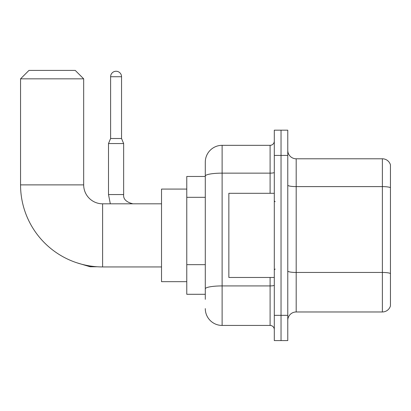<?xml version="1.0" encoding="UTF-8"?>
<svg xmlns="http://www.w3.org/2000/svg" width="411" height="411" viewBox="0 0 411 411"><rect width="100%" height="100%" fill="white"/><g stroke="black" fill="none" stroke-linecap="round" stroke-linejoin="round"><path stroke-width="0.62" d="M205.289 299.342L205.289 176.067L205.289 176.463L186.774 176.463L186.774 294.291L205.289 294.291M274.301 315.335L274.301 340.585L281.037 340.585L281.037 315.335L281.037 340.585L287.772 340.585L287.772 315.335L281.037 315.335L281.037 155.425L281.037 315.335L274.301 315.335L274.301 155.425L281.037 155.425L281.037 130.174L281.037 155.425L287.772 155.425L287.772 315.335M287.772 155.425L287.772 130.174L274.301 130.174L274.301 155.425M270.094 193.298L270.094 173.144L222.12 173.144A16.83 2.923 180 0 0 205.289 176.067L205.289 162.155A16.83 16.83 0 0 1 222.12 145.324L222.12 325.435L270.094 325.435L270.094 277.461M222.12 145.324L270.094 145.324A4.208 4.208 0 0 0 274.301 141.117M205.289 291.769L205.289 288.846A16.83 2.923 180 0 1 222.12 285.922L270.094 285.922A4.208 0.73 0 0 0 274.301 285.193M205.289 162.155L205.289 171.413M274.301 329.643A4.208 4.208 0 0 0 270.094 325.435M222.12 325.435A16.83 16.83 0 0 1 205.289 308.599M287.772 320.385A8.415 8.415 0 0 1 296.187 311.97L382.369 311.97L382.369 158.79L296.187 158.79A8.415 8.415 0 0 1 287.772 150.375A8.415 8.415 0 0 0 296.187 158.79L296.187 311.97M390.45 164.847A8.415 8.415 0 0 0 382.369 158.79A8.415 8.415 0 0 1 390.45 164.847L390.45 305.907A8.415 8.415 0 0 1 382.369 311.97M390.45 187.776L390.45 273.51A8.415 1.459 180 0 0 382.369 272.457L296.187 272.457A8.415 1.459 -0 0 1 287.772 270.993M161.523 266.939L102.611 266.939A82.061 82.061 0 0 1 20.55 184.878L20.55 78.835L28.965 70.415L75.254 70.415L83.674 78.835L20.55 78.835M102.611 266.939L102.611 203.815A18.937 18.937 0 0 1 83.674 184.878L83.674 78.835M186.774 189.086L161.523 189.086L161.523 281.669L186.774 281.669M121.548 138.507L110.605 138.507L110.605 76.729A5.471 5.471 0 0 1 116.077 71.257A5.471 5.471 0 0 1 121.548 76.729L121.548 138.507L123.649 143.557L108.499 143.557L108.499 194.557L123.634 194.557M274.301 193.298L228.855 193.298L228.855 277.461L274.301 277.461M205.289 197.326L186.774 197.326M205.289 264.658L186.774 264.658M274.301 172.409A4.208 0.73 0 0 1 270.094 173.144L270.094 145.324M390.45 187.663A8.415 1.459 180 0 0 382.369 186.609L296.187 186.609A8.415 1.459 0 0 1 287.772 185.145M20.55 184.878L83.674 184.878M97.356 266.77L90.153 266.77L76.739 262.757L90.153 266.77L76.739 262.757L90.153 266.77L76.739 262.757L90.153 266.77L90.153 265.989M110.605 76.729L121.548 76.729M161.523 203.815L102.611 203.815M108.499 194.557L110.323 203.815L108.499 194.557M123.649 194.557C123.141 199.047 126.228 202.135 132.907 203.815C126.228 202.135 123.141 199.047 123.649 194.557C123.141 199.047 126.228 202.135 132.907 203.815C126.228 202.135 123.141 199.047 123.649 194.557C123.141 199.047 126.228 202.135 132.907 203.815C126.228 202.135 123.141 199.047 123.649 194.557L123.649 143.557M110.605 138.507L108.499 143.557M275.144 201.714L274.301 200.871M275.144 269.046L274.301 269.883"/></g></svg>
